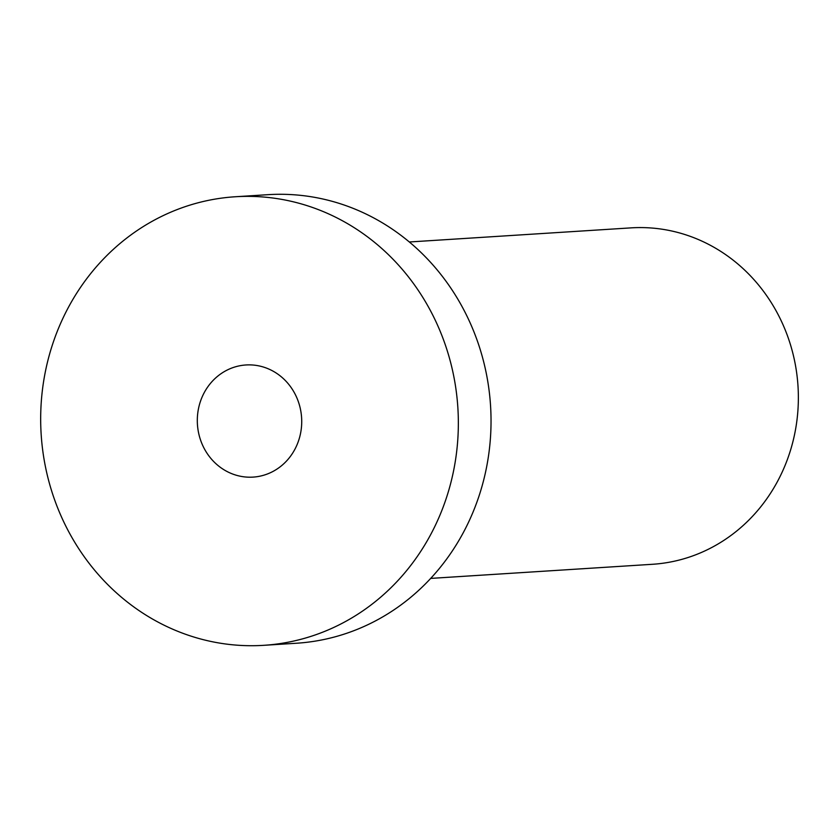 <?xml version="1.0" encoding="UTF-8"?>
<svg xmlns="http://www.w3.org/2000/svg" width="840" height="840" viewBox="0 0 840 840"><rect width="100%" height="100%" fill="white"/><g stroke="black" fill="none" stroke-linecap="round" stroke-linejoin="round"><path stroke-width="1.26" d="M263.791 645.32L296.478 643.24A224.732 208.772 -93.6 0 0 490.55 405.699A224.732 208.772 -93.6 0 0 267.928 194.68L235.242 196.76A224.732 208.772 -93.6 0 0 54.275 339.35A224.732 208.772 -93.6 0 0 263.791 645.32A224.732 208.772 -93.6 0 0 457.863 407.778A224.732 208.772 -93.6 0 0 235.242 196.76M200.708 400.617A56.185 52.196 -93.6 0 0 253.082 477.11A56.185 52.196 -93.6 0 0 301.602 417.721A56.185 52.196 -93.6 0 0 245.952 364.969A56.185 52.196 -93.6 0 0 200.708 400.617M430.71 578.403L652.438 564.291A168.546 156.576 -93.6 0 0 798 386.137A168.546 156.576 -93.6 0 0 631.029 227.871L409.311 241.983"/></g></svg>
